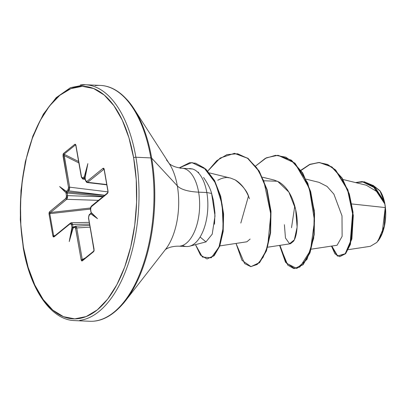 <?xml version="1.0" encoding="UTF-8"?>
<svg xmlns="http://www.w3.org/2000/svg" width="406" height="406" viewBox="0 0 406 406"><rect width="100%" height="100%" fill="white"/><g stroke="black" fill="none" stroke-linecap="round" stroke-linejoin="round"><path stroke-width="0.61" d="M348.262 249.665L370.363 246.305L376.895 242.387L382.147 233.364L385.243 207.562L351.829 203.949L385.243 207.562L384.228 226.309L377.879 241.215L380.584 237.063L382.609 232.476L384.177 227.243L385.218 221.575L385.7 215.677L385.604 209.785L384.797 203.837L376.849 191.596L366.359 185.232L343.009 179.498M378.022 241.027A30.232 15.073 -87.4 0 0 378.341 240.621A30.232 15.073 -87.4 0 0 384.929 204.122A30.232 15.073 -87.4 0 0 380.392 191.449M79.688 320.39A118.05 58.855 -87.4 0 0 135.893 157.239A1.685 0.594 170.1 0 0 133.635 157.822A116.36 58.017 92.6 0 1 97.267 309.9A116.36 58.017 92.6 0 1 23.441 247.376A1.685 0.594 170.1 0 0 23.243 247.736A1.685 0.594 -9.9 0 1 23.441 247.376A116.36 58.017 92.6 0 1 59.814 95.293A116.36 58.017 92.6 0 1 133.635 157.822A1.685 0.594 -9.9 0 1 135.893 157.239A118.05 58.855 92.6 0 1 79.688 320.39M94.659 321.065A118.05 58.855 -87.4 0 0 150.87 157.914L135.893 157.239L150.87 157.914A118.05 58.855 92.6 0 1 94.659 321.065M123.221 303.587A117.552 58.611 -87.4 0 0 151.666 158.147A1.685 0.594 170.1 0 0 150.87 157.914A1.685 0.594 -9.9 0 1 151.666 158.147A117.552 58.611 92.6 0 1 123.221 303.587M164.679 250.436A52.207 26.03 -87.4 0 0 177.315 185.846L151.666 158.147L177.315 185.846A52.207 26.03 -87.4 0 0 166.506 160.01A52.207 26.03 -87.4 0 1 177.315 185.846A44.97 15.819 170.1 0 0 198.615 192.155A44.97 15.819 -9.9 0 1 177.315 185.846A52.207 26.03 -87.4 0 1 164.679 250.436M214.515 224.239L214.947 212.825L213.424 200.452L211.602 193.444L206.821 192.525L198.615 192.155A39.037 19.463 92.6 0 0 180.234 168.246A39.037 19.463 92.6 0 1 198.615 192.155A39.037 19.463 92.6 0 1 180.025 246.102A39.037 19.463 92.6 0 0 198.615 192.155L206.821 192.525A39.037 19.463 92.6 0 1 189.297 246.285M182.517 245.473A39.037 19.463 -87.4 0 0 188.237 246.472A39.037 19.463 -87.4 0 0 206.821 192.525A39.037 19.463 -87.4 0 0 192.677 169.018L181.888 168.18C171.439 167.186 168.267 162.466 168.957 163.217M90.726 213.434A0.842 0.67 -129.1 0 1 90.731 213.434A0.842 0.67 50.9 0 0 90.523 214.063L90.751 213.789L97.455 218.616L91.091 212.379L90.538 208.501L90.873 207.111L107.438 193.489L107.981 192.535L108.047 191.236L104.19 169.129L103.743 168.251L103.043 168.307L86.813 181.497L86.427 181.649L85.752 181.081L85.103 177.828A0.842 0.294 170.1 0 0 85.006 178.006A0.842 0.294 -9.9 0 1 85.103 177.828L87.858 163.633L84.296 176.798L82.311 178.168L81.642 177.595L75.927 145.343L75.486 144.318L74.841 144.272L63.488 153.498L63.021 154.453L68.518 187.465L68.238 189.607L66.325 191.404L67.107 192.332L67.36 191.936A0.842 0.67 -129.1 0 1 66.559 191.13L66.325 191.404L59.626 186.577L65.99 192.814L66.543 196.697L66.208 198.087L49.644 211.704L49.101 212.658L49.035 213.957L52.892 236.064L53.338 236.942L54.039 236.886L70.268 223.696L70.649 223.544L71.324 224.112L72.095 227.812L72.537 227.39L73.202 227.507L73.039 227.076A0.842 0.294 170.1 0 0 71.974 227.365L69.223 241.56L72.781 228.395L74.765 227.025L75.44 227.599L81.149 259.85L81.591 260.875L82.24 260.921L93.588 251.695L94.06 250.741L88.564 217.728L88.843 215.586L90.523 214.063L91.314 212.866L90.766 213.383M311.24 249.172L337.087 245.249L342.116 236.373L341.999 215.84L333.879 194.114L327.063 186.435L319.05 182.35L306.043 179.158M267.676 247.208L290.447 243.752L293.594 241.184C295.867 237.617 297.075 231.79 297.222 223.706C297.334 215.946 295.761 207.786 292.493 199.224C289.184 191.19 284.682 185.451 278.973 182.005L274.217 180.076L262.479 177.194M219.834 245.894L246.873 241.788L250.116 239.073M235.15 179.894L235.165 179.904C242.676 185.628 247.213 191.297 248.782 196.915L249.487 198.671L248.782 196.915C245.427 188.927 240.89 183.253 235.165 179.904L230.649 178.112L209.45 172.91M294.786 205.923L291.528 227.71M372.992 185.339L380.183 191.124L384.38 201.899L379.894 190.688L373.139 185.375L372.292 185.166M300.942 170.205L309.626 164.435L318.624 162.522L327.393 164.501L335.417 170.119L347.587 189.937L352.956 215.49L351.51 238.987L345.217 253.73L337.366 256.024L331.489 246.097L334.92 253.806L339.66 256.709L345.262 253.674L350.068 244.341L352.677 212.196L348.977 193.987L341.756 178.031L331.56 166.902L319.431 162.542L310.027 164.263L300.942 170.205M362.228 181.594L375.088 187.455L384.228 201.427L384.766 203.721L375.494 188.196L362.045 181.583L355.504 182.568L364.451 181.868L372.774 185.77L384.929 204.122L383.706 198.904L381.975 194.337L380.346 191.378M319.613 162.547L331.925 166.922L342.116 178.046L349.338 194.002L353.037 212.211L350.434 244.361L345.628 253.689L339.66 256.709M384.797 203.837L384.228 201.427L372.256 185.136L364.258 181.786L355.742 182.624M331.834 246.046L337.711 256.034L345.577 253.745L351.88 238.961L353.316 215.398L347.891 189.8L335.65 170.007L327.591 164.44L318.791 162.537L309.778 164.547L301.09 170.418M189.587 168.526L192.677 169.018A39.037 19.463 92.6 0 1 193.089 169.155A39.037 19.463 92.6 0 1 206.821 192.525L211.602 193.444C210.572 189.14 207.897 183.822 203.579 177.493M198.666 172.403L198.321 172.129M127.327 99.977A117.552 58.611 92.6 0 1 151.666 158.147A117.552 58.611 -87.4 0 0 127.327 99.977M95.288 85.61A118.05 58.855 92.6 0 1 150.87 157.914A118.05 58.855 -87.4 0 0 95.288 85.61M80.317 84.935A118.05 58.855 92.6 0 1 135.893 157.239A118.05 58.855 -87.4 0 0 80.317 84.935M23.441 247.376L20.848 225.579L20.473 202.904L22.325 180.213L26.339 158.381L32.358 138.253L40.153 120.597L49.425 106.088L59.814 95.293L70.923 88.62L82.322 86.326L93.578 88.498L104.256 95.06L113.949 105.753L122.277 120.166L128.925 137.746L133.635 157.822L136.233 179.614L136.609 202.295L134.756 224.98L130.742 246.812L124.723 266.94L116.928 284.596L107.656 299.105L97.267 309.9L86.158 316.573L74.76 318.867L63.503 316.695L52.826 310.133L43.132 299.445L34.804 285.027L28.156 267.447L23.441 247.376M84.95 177.787L85.463 180.624L86.914 182.502L87.655 182.309L106.748 184.537L87.655 182.309L104.063 169.185L87.655 182.309A0.842 0.67 -129.1 0 1 86.813 181.497L85.559 180.447A0.842 0.294 170.1 0 0 85.463 180.624A0.842 0.294 -9.9 0 1 85.559 180.447L84.981 177.381L87.858 163.633L84.296 176.798L82.692 178.016L81.449 176.955L75.927 145.343L74.841 144.272L63.488 153.498L63.001 155.853A0.842 0.294 -9.9 0 1 64.107 155.559L69.629 187.171L107.971 191.881L69.629 187.171L69.517 189.318L68.705 190.84L67.36 191.936L104.515 195.403L67.36 191.936L68.705 190.84L104.692 195.261L68.705 190.84L69.629 187.171L64.021 154.214L78.622 161.522L64.021 154.214A0.842 0.67 -129.1 0 1 63.488 153.498A0.842 0.67 50.9 0 0 64.021 154.214L75.374 144.993L64.021 154.214L64.107 155.559A0.842 0.294 170.1 0 0 63.001 155.853L68.518 187.465A0.842 0.294 -9.9 0 1 69.629 187.171A0.842 0.294 170.1 0 0 68.518 187.465L67.903 190.038A0.842 0.67 50.9 0 0 68.705 190.84A0.842 0.67 -129.1 0 1 67.903 190.038L66.559 191.13A0.842 0.67 50.9 0 0 67.36 191.936L67.147 192.393L66.96 192.124M211.602 193.444L215.013 215.941L212.211 234.176L205.959 241.88L200.097 237.018M217.753 180.254C221.331 178.376 224.234 177.503 226.452 177.64M227.553 177.655L228.659 177.752M240.814 223.092L248.447 196.134M264.052 180.782L277.557 181.264L288.864 192.089L295.634 209.318L297.126 227.127L294.345 239.839L289.544 243.727L285.454 237.982L284.398 224.716M279.592 245.397L287.773 265.128L293.675 268.508L299.897 267.041L310.473 250.441L314.533 220.874L309.311 188.303L295.192 163.694L285.763 157.152L275.567 155.32L265.311 158.345L255.704 165.963L266.417 157.787L277.826 155.305L291.072 160.187L302.333 172.89L310.306 191.505L314.188 213.211L313.813 234.729L309.646 252.796L302.739 264.687L294.553 268.599L285.514 262.246L279.592 245.397M236.028 243.438L244.59 263.555L250.756 266.62L257.181 264.494L263.078 257.348L267.706 245.843L270.822 214.292L263.864 181.188L256.775 167.881L247.817 158.452L237.632 153.757L226.984 154.605L216.789 160.649L207.806 171.048L220.219 158.02L234.369 153.346L247.589 158.284L258.82 171.022L266.767 189.643L270.629 211.338L270.239 232.831L266.067 250.867L259.16 262.733L250.984 266.635L241.946 260.282L236.028 243.438M195.469 244.656L202.421 257.064L211.242 257.8L219.012 247.061L223.188 227.72L222.128 204.538L215.479 183.01L204.066 167.861L195.611 163.222L189.714 162.649L179.183 167.901L191.84 162.598L205.436 169.048L214.216 180.548L220.321 196.194L223.234 213.977L222.818 231.43L219.402 246.066L213.764 255.744L207.019 258.957L200.503 255.125L195.469 244.656M294.553 268.599L303.104 264.702L310.011 252.811L314.178 234.744L314.554 213.226L310.666 191.52L302.693 172.905L291.437 160.203L278.008 155.315L294.903 163.08L307.799 183.177L314.315 210.547L313.696 238.271L306.997 259.353L296.816 268.473L286.636 263.357L279.947 245.346M250.984 266.635L259.525 262.748L266.432 250.883L270.604 232.846L270.995 211.353L267.128 189.658L259.185 171.038L247.954 158.299L234.592 153.361M207.019 258.957L214.129 255.765L219.763 246.087L223.178 231.445L223.599 213.992L220.686 196.215L214.576 180.563L205.796 169.063L192.018 162.608M78.871 162.943L64.107 155.559L78.871 162.943M66.417 192.87L65.99 192.814L66.036 193.327A0.842 0.294 -9.9 0 1 67.097 193.033L103.276 196.408L67.097 193.033L67.553 195.651L102.809 196.793L67.553 195.651L67.492 197.798L66.721 199.321L50.491 212.516L90.472 207.994L50.491 212.516L66.721 199.321L98.43 200.351L66.721 199.321L67.553 195.651L67.147 192.393L59.626 186.577L66.523 191.576M90.442 209.085L49.801 213.683L53.658 235.79L55.104 235.561L53.658 235.79L49.801 213.683L50.491 212.516A0.842 0.67 -129.1 0 1 49.644 211.704A0.842 0.67 50.9 0 0 50.491 212.516L49.801 213.683A0.842 0.294 170.1 0 0 49.035 213.957A0.842 0.294 -9.9 0 1 49.801 213.683L90.442 209.085M89.543 224.102L72.583 224.457L73.039 227.076L74.049 226.99L73.039 227.076L72.583 224.457L89.543 224.102M90.076 227.147L76.744 227.944L82.261 259.561L85.341 257.937L82.261 259.561L76.744 227.944L90.076 227.147M75.663 144.983L75.831 145.521A0.842 0.294 -9.9 0 1 75.927 145.343A0.842 0.294 170.1 0 0 75.831 145.526L81.347 177.133A0.842 0.294 -9.9 0 1 81.449 176.955A0.842 0.294 170.1 0 0 81.347 177.138L82.768 179.016L84.945 177.747L83.494 178.823L85.189 179.076L82.428 178.828M75.638 144.967L75.374 144.993A0.842 0.67 -129.1 0 1 74.841 144.272A0.842 0.67 50.9 0 0 75.374 144.993L76.023 145.328M53.988 236.216L53.658 235.79A0.842 0.294 170.1 0 0 52.892 236.064A0.842 0.294 -9.9 0 1 53.658 235.79L54.612 236.14M73.572 227.527L73.039 227.076A0.842 0.294 -9.9 0 0 71.974 227.365L71.517 224.746A0.842 0.294 -9.9 0 1 72.583 224.457L71.278 222.737L71.877 222.94L72.583 224.457A0.842 0.294 170.1 0 0 71.517 224.746L70.268 223.696A0.842 0.67 -129.1 0 1 70.847 222.95L70.857 222.94M82.525 260.241L82.261 259.561A0.842 0.294 170.1 0 0 81.149 259.85A0.842 0.294 -9.9 0 1 82.261 259.561L82.525 260.241A0.842 0.67 50.9 0 0 82.24 260.921A0.842 0.67 -129.1 0 1 82.433 260.302L93.786 251.075A0.842 0.67 50.9 0 0 93.588 251.695A0.842 0.67 -129.1 0 1 93.781 251.081L93.979 249.523A0.842 0.294 -9.9 0 1 94.08 249.345L88.564 217.728L89.178 215.16L90.523 214.063A0.842 0.67 -129.1 0 1 90.716 213.444L89.376 214.535A0.842 0.67 50.9 0 0 89.178 215.16A0.842 0.67 -129.1 0 1 89.706 214.414M94.187 250.502L93.877 251.015M91.015 212.313L97.455 218.616L91.279 212.81L97.455 218.616L90.665 213.622M104.24 169.439L103.89 169.114A0.842 0.67 -129.1 0 1 103.043 168.307A0.842 0.67 50.9 0 0 103.89 169.114L104.078 169.023M91.04 212.439L91.045 211.871A0.842 0.294 170.1 0 0 90.944 212.049A0.842 0.294 -9.9 0 1 91.045 211.871L90.589 209.247A0.842 0.294 170.1 0 0 90.487 209.43A0.842 0.294 -9.9 0 1 90.589 209.247L91.208 206.679A0.842 0.67 -129.1 0 1 91.401 206.065A0.842 0.67 50.9 0 0 91.208 206.679L107.438 193.489A0.842 0.67 -129.1 0 1 107.631 192.87A0.842 0.67 50.9 0 0 107.438 193.489L108.047 191.236A0.842 0.294 170.1 0 0 107.945 191.414A0.842 0.294 -9.9 0 1 108.047 191.236L104.19 169.129A0.842 0.294 170.1 0 0 104.088 169.307L104.088 169.307A0.842 0.294 -9.9 0 1 104.19 169.129L103.043 168.307L86.813 181.497A0.842 0.67 50.9 0 0 87.655 182.309L86.544 182.314M72.984 227.867L72.781 228.395L73.039 228.268L74.384 227.177A0.842 0.67 -129.1 0 1 74.582 226.558A0.842 0.67 50.9 0 1 74.917 226.431L74.927 226.421M75.333 226.228L75.993 226.426L76.744 227.944L75.333 226.228M83.494 178.823A0.842 0.67 -129.1 0 1 82.692 178.016A0.842 0.67 50.9 0 0 83.494 178.823M54.237 236.267L70.466 223.072A0.842 0.67 50.9 0 0 70.268 223.696L54.039 236.886A0.842 0.67 -129.1 0 1 54.231 236.272A0.842 0.67 50.9 0 0 54.039 236.886L52.892 236.064L49.035 213.957L49.644 211.704L65.873 198.514A0.842 0.67 50.9 0 0 66.721 199.321A0.842 0.67 -129.1 0 1 65.873 198.514L66.493 195.946A0.842 0.294 -9.9 0 1 67.553 195.651A0.842 0.294 170.1 0 0 66.493 195.946L66.036 193.327A0.842 0.294 170.1 0 1 67.097 193.033L67.081 192.439L66.604 192.784M84.839 177.726A0.842 0.67 -129.1 0 1 84.037 176.925A0.842 0.67 50.9 0 0 84.839 177.726L84.58 177.478M104.043 169.003L107.945 191.414L107.636 192.865A0.842 0.67 -129.1 0 1 107.636 192.865L91.406 206.06A0.842 0.67 -129.1 0 1 91.781 205.933M73.253 227.548L69.223 241.56L72.095 227.812L72.537 227.39L73.278 227.527L73.065 227.741M73.237 227.654A0.842 0.67 50.9 0 0 73.039 228.268A0.842 0.67 -129.1 0 1 73.242 227.649L73.41 227.588M73.237 227.649L74.582 226.553A0.842 0.67 50.9 0 0 74.384 227.177L75.633 228.238A0.842 0.294 -9.9 0 1 76.744 227.944A0.842 0.294 170.1 0 0 75.633 228.238L81.149 259.85L82.24 260.921L93.588 251.695L94.08 249.345A0.842 0.294 170.1 0 0 93.979 249.523L88.462 217.91A0.842 0.294 -9.9 0 1 88.564 217.728A0.842 0.294 170.1 0 0 88.462 217.91L89.376 214.535M65.99 192.814L59.626 186.577L67.147 192.393L65.99 192.814M85.108 177.701L84.489 177.412M165.623 249.274L125.352 300.968C114.015 315.071 102.119 321.836 89.66 321.263L74.689 320.593C51.41 320.136 30.313 290.178 23.243 247.731L20.3 219.61L20.99 190.394L25.279 161.908L32.911 135.924L43.427 114.05L56.201 97.633L70.466 87.66L85.316 84.737L100.287 85.407C112.756 85.965 123.997 93.776 134.01 108.833L169.469 163.943M189.602 246.209L206.177 241.829M186.582 246.538L178.376 246.168C167.881 246.219 164.293 250.634 165.049 249.949M362.045 181.583L362.411 181.599M319.431 162.542L319.796 162.557M278.191 155.32L277.826 155.305M234.729 153.366L234.369 153.346M192.2 162.613L191.84 162.598M82.844 179.031L85.245 179.386M87.001 182.517L106.798 184.831M70.466 223.072L71.354 222.737L89.239 222.361M74.582 226.553L75.42 226.218L89.762 225.36M91.406 206.06C90.421 207.573 90.117 208.694 90.487 209.43L90.974 212.302"/></g></svg>
